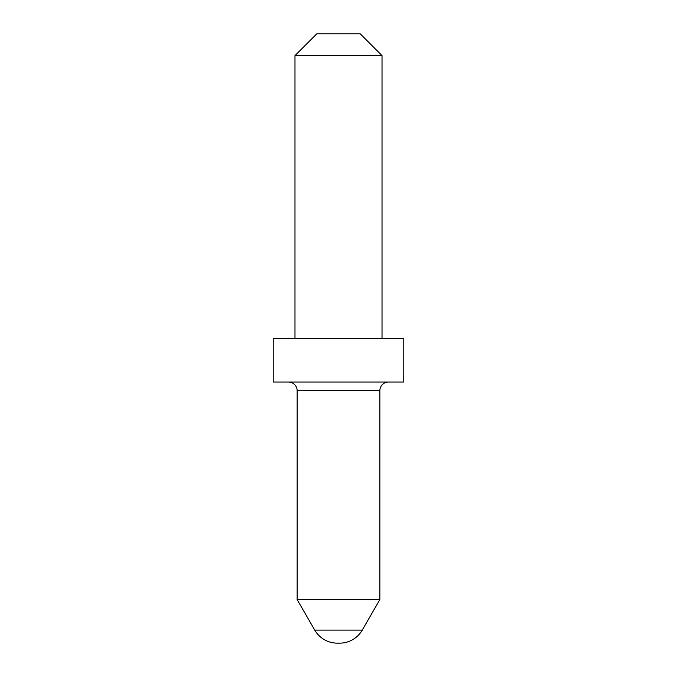 <?xml version="1.0" encoding="UTF-8"?>
<svg xmlns="http://www.w3.org/2000/svg" width="677" height="677" viewBox="0 0 677 677"><rect width="100%" height="100%" fill="white"/><g stroke="black" fill="none" stroke-linecap="round" stroke-linejoin="round"><path stroke-width="1.02" d="M288.453 382.023A8.708 8.708 0 0 1 297.152 390.722L297.152 599.627L379.848 599.627L379.848 390.722L297.152 390.722M388.547 382.023A8.708 8.708 0 0 0 379.848 390.722M314.746 630.092L362.254 630.092A26.115 26.115 0 0 1 339.642 643.15L337.358 643.15A26.115 26.115 0 0 1 314.746 630.092L297.152 599.627M362.254 630.092L379.848 599.627M273.22 382.023L403.78 382.023L403.78 338.5L273.22 338.5L273.22 382.023M294.977 55.607L316.743 33.85L360.257 33.85L382.023 55.607L294.977 55.607L294.977 338.5M382.023 55.607L382.023 338.5"/></g></svg>
